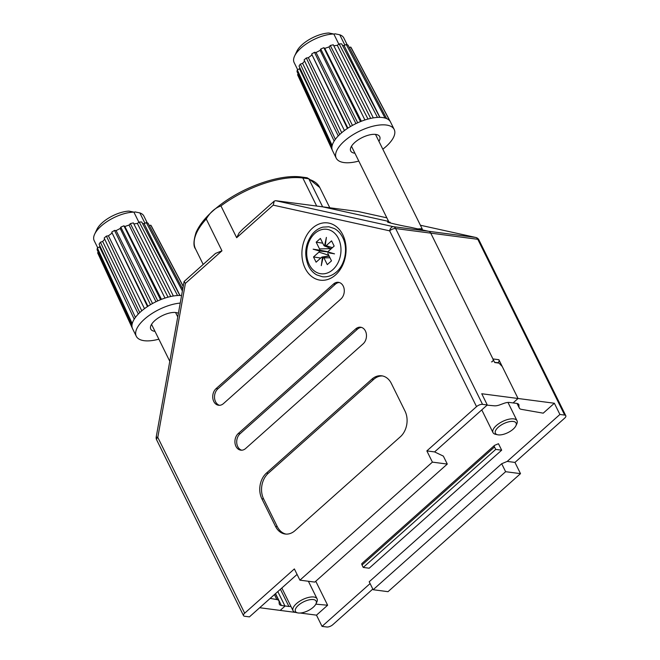 <?xml version="1.0" encoding="UTF-8"?>
<svg xmlns="http://www.w3.org/2000/svg" width="660" height="660" viewBox="0 0 660 660"><rect width="100%" height="100%" fill="white"/><g stroke="black" fill="none" stroke-linecap="round" stroke-linejoin="round"><path stroke-width="0.99" d="M235.958 446.366A9.24 7.021 -82.6 0 0 240.785 450.161A9.24 7.021 -82.6 0 0 245.677 448.478L363.107 343.868A9.24 7.021 -82.6 0 0 366.349 334.001A9.24 7.021 -82.6 0 0 360.608 327.22A9.24 7.021 -82.6 0 0 355.715 328.903L238.285 433.513A9.24 7.021 -82.6 0 0 235.958 446.366M361.49 327.418A9.24 7.021 -82.6 0 0 357.497 329.134L240.067 433.752A9.24 7.021 -82.6 0 0 237.74 446.597A9.24 7.021 -82.6 0 0 241.684 450.202M213.766 401.462A9.24 7.021 -82.6 0 0 218.592 405.265A9.24 7.021 -82.6 0 0 223.484 403.582L340.923 298.972A9.24 7.021 -82.6 0 0 344.165 289.105A9.24 7.021 -82.6 0 0 338.423 282.323A9.24 7.021 -82.6 0 0 333.523 284.006L216.092 388.616A9.24 7.021 -82.6 0 0 213.766 401.462M339.306 282.513A9.24 7.021 -82.6 0 0 335.313 284.237L217.874 388.847A9.24 7.021 -82.6 0 0 215.556 401.701A9.24 7.021 -82.6 0 0 219.491 405.306M312.427 228.162A28.875 21.953 97.4 0 1 342.804 234.778A28.875 21.953 97.4 0 1 335.544 274.931A28.875 21.953 97.4 0 1 305.167 268.307A28.875 21.953 97.4 0 1 312.427 228.162M358.108 211.497L322.641 206.827L308.773 178.769L302.816 177.986A69.3 29.725 153.7 0 0 220.951 205.92C214.946 208.065 210.045 212.429 206.25 219.013L221.966 250.816L185.402 283.387L184.09 281.531L215.507 253.423L221.966 250.816M259.685 607.728L280.178 610.409L284.996 606.111L280.178 610.409L295.556 612.414M297.082 574.414L249.414 616.885L244.645 616.259A4.62 1.98 -26.3 0 1 243.515 615.623A4.62 1.98 -26.3 0 1 244.678 613.189L294.368 568.928L299.912 580.156L432.399 462.124L426.855 450.904L476.536 406.642A4.62 1.98 -26.3 0 1 482.526 404.349L487.286 404.976L481.742 393.748L518.051 398.491L498.886 359.708A1.848 1.402 97.4 0 1 498.853 361.705A1.848 1.402 97.4 0 1 497.442 362.62A1.848 1.402 97.4 0 1 497.351 362.604L497.442 362.62M275.525 593.612L281.399 605.484L288.907 606.466L280.409 589.273M281.399 605.484A9.24 3.96 -26.3 0 1 279.37 604.246A9.24 3.96 -26.3 0 1 279.188 603.553L279.064 601.483A9.24 3.96 153.7 0 0 278.883 600.79A9.24 3.96 153.7 0 0 276.862 599.56L274.42 594.611M270.171 598.389L276.862 599.56M390.192 222.272C380.96 220.877 398.062 225.101 410.322 227.254L428.579 231.28A4.62 3.514 97.4 0 1 430.757 233.137L494.719 362.546L498.886 363.091L495.611 362.381M277.81 591.583L284.996 606.111L277.81 591.583M495.66 362.381L498.985 363.107L502.235 366.498L518.051 398.491L513.232 402.79L518.051 398.491L554.367 403.243L543.221 413.168L521.367 409.34A9.24 3.96 153.7 0 1 519.346 408.111A9.24 3.96 153.7 0 1 519.164 407.418L518.413 404.085M299.912 580.156L314.795 582.095L447.282 464.071L443.355 456.118L434.593 451.918L487.286 404.976M275.534 526.433A18.48 14.05 -82.6 0 0 285.178 534.022A18.48 14.05 -82.6 0 0 294.971 530.665L400.356 436.78A18.48 14.05 -82.6 0 0 405.009 411.089L391.322 383.402A18.48 14.05 -82.6 0 0 381.678 375.804A18.48 14.05 -82.6 0 0 371.885 379.162L266.491 473.047A18.48 14.05 -82.6 0 0 261.847 498.745L275.534 526.433L277.315 526.663A18.48 14.05 -82.6 0 0 286.077 534.105M220.951 205.92L236.668 237.715L239.126 232.922L242.929 228.987L274.23 201.118L273.232 205.144L236.668 237.715M447.282 464.071L432.399 462.124M274.23 201.118L275.608 200.681L322.641 206.827L388.608 221.389L322.641 206.827M388.979 222.139L387.964 222.197M434.593 451.918L426.855 450.904M519.032 405.347A9.24 3.96 -26.3 0 0 518.859 404.654A9.24 3.96 -26.3 0 0 516.83 403.417L509.322 402.435A9.24 3.96 -26.3 0 0 503.91 403.367L499.76 404.877A9.24 3.96 153.7 0 1 494.348 405.809L487.08 405.157M382.561 375.961A18.48 14.05 -82.6 0 0 373.667 379.401L268.282 473.278A18.48 14.05 -82.6 0 0 263.629 498.976L277.315 526.663M308.773 178.769L307.057 177.755L301.612 177.037A2.31 1.757 97.4 0 1 302.816 177.986L316.685 206.052M422.152 228.781L418.539 228.838M420.37 228.938C417.425 228.632 418.358 229.02 423.184 230.092L428.579 231.28L475.604 237.427L420.403 225.241L475.769 237.46A4.62 2.995 102.4 0 0 475.604 237.427A4.62 3.514 -82.6 0 1 477.79 239.291L564.679 415.09A4.62 1.98 -26.3 0 1 565.81 415.726A4.62 1.98 -26.3 0 1 564.638 418.159L514.957 462.421L520.509 473.649L388.014 591.673L373.139 589.726L369.204 581.773L501.691 463.741L507.218 461.406L514.957 462.421M491.486 361.837A1.848 1.402 -82.6 0 0 492.896 360.929A1.848 1.402 -82.6 0 0 492.929 358.933L430.757 233.137A4.62 3.514 -82.6 0 0 428.579 231.28L393.451 226.685A4.62 2.995 102.4 0 0 389.647 230.843L476.536 406.642M564.679 415.09L559.911 414.463L554.367 403.243M315.826 604.164L327.632 605.228L315.769 581.229M327.632 605.228L316.486 615.153L322.039 626.381L326.799 627A4.62 1.98 -26.3 0 0 332.788 624.707L372.801 589.058M370.095 583.572L322.039 626.381M559.911 414.463L507.218 461.406M501.674 450.186L495.718 449.41L494.513 446.977A2.31 1.13 -131.7 0 1 494.472 445.442A2.31 1.13 -131.7 0 1 494.629 445.343L498.473 443.718L501.674 450.186L369.188 568.211L363.231 567.435L362.026 565.001A2.31 1.13 -131.7 0 1 361.977 563.467A2.31 1.13 -131.7 0 1 362.142 563.368M316.486 615.153L300.217 613.024M373.139 589.726L505.626 471.702L520.509 473.649M505.626 471.702L501.691 463.741M290.928 606.4A9.24 3.96 -26.3 0 1 288.907 606.466M495.718 449.41L363.231 567.435M331.188 248.746L325.149 246.114A2.31 1.757 -82.6 0 0 326.155 245.685L331.576 240.859L334.166 246.097L328.746 250.924A2.31 1.757 97.4 0 0 328.061 251.996L334.529 253.852L329.323 252.912M330.8 248.638L319.514 248.911L316.181 242.179L320.397 238.425L323.73 245.157A2.31 1.757 -82.6 0 0 324.505 245.974L325.619 246.452M329.167 256.162L323.169 257.07A2.31 1.757 97.4 0 1 323.953 257.895L327.277 264.627L331.493 260.873L328.168 254.133A2.31 1.757 97.4 0 1 327.904 252.854M320.76 258.043L313.508 256.954L316.099 262.193L321.519 257.359A2.31 1.757 97.4 0 1 322.377 256.946A2.31 1.757 97.4 0 1 322.525 256.93L329.142 256.105M329.728 252.475L329.629 253.036L333.943 253.688M319.514 248.911A2.31 1.757 97.4 0 1 319.77 250.189L313.145 249.191L319.613 251.047A2.31 1.757 97.4 0 1 318.928 252.12L313.508 256.954M325.149 246.114L326.395 237.394L324.505 245.974M322.525 256.93L321.28 265.658L323.169 257.07M319.77 250.189L328.135 251.79M328.094 251.905L319.613 251.047M322.74 243.16L316.181 242.179M314.952 249.513L319.745 250.882L319.836 250.247L313.145 249.191M319.836 250.247L321.09 250.462L320.999 251.113L328.127 251.815M320.999 251.113L319.745 250.882M326.387 251.51L321.09 250.462M354.923 153.227A16.17 6.938 -26.3 0 1 354.676 153.194A16.17 6.938 -26.3 0 1 350.427 148.995A16.17 6.938 -26.3 0 1 360.055 138.707A16.17 6.938 -26.3 0 1 375.746 134.417A16.17 6.938 -26.3 0 1 378.312 135.218A16.17 6.938 -26.3 0 1 378.939 141.356M358.792 161.065A32.34 13.868 -26.3 0 1 344.132 162.583A32.34 13.868 -26.3 0 1 336.221 158.136A32.34 13.868 -26.3 0 1 351.153 135.911A32.34 13.868 -26.3 0 1 386.29 125.029A32.34 13.868 -26.3 0 1 394.201 129.484A32.34 13.868 -26.3 0 1 382.816 149.193M367.991 119.056L330.297 45.523L328.993 46.951L326.89 47.669L324.778 48.378L323.846 47.71L360.5 121.588A32.34 13.868 -26.3 0 1 367.991 119.056A32.34 13.868 -26.3 0 1 370.689 118.387A32.34 13.868 -26.3 0 1 377.487 117.414A32.34 13.868 -26.3 0 1 379.772 117.356A32.34 13.868 -26.3 0 1 382.594 117.546A32.34 13.868 -26.3 0 1 385.06 118.049A32.34 13.868 -26.3 0 1 386.653 118.61A32.34 13.868 -26.3 0 1 389.796 120.887A32.34 13.868 -26.3 0 1 390.431 121.852A32.34 13.868 -26.3 0 1 390.505 122.001L394.201 129.484M498.217 434.874A11.55 4.958 153.7 0 0 515.905 425.766A11.55 4.958 153.7 0 0 513.274 421.459A11.55 4.958 153.7 0 0 498.597 426.938A11.55 4.958 153.7 0 0 497.673 434.775A11.55 4.958 153.7 0 0 498.217 434.874M497.673 434.775L495.643 434.338A13.398 5.75 -26.3 0 1 492.995 432.605A13.398 5.75 -26.3 0 1 499.183 423.398A13.398 5.75 -26.3 0 1 513.744 418.885A13.398 5.75 -26.3 0 1 517.019 420.733A13.398 5.75 -26.3 0 1 516.788 423.893L515.905 425.766M377.487 117.414L339.149 43.948L337.31 45.301L333.811 45.804M339.149 43.948A30.03 12.878 -26.3 0 1 341.69 43.882L379.772 117.356M385.06 118.049L346.244 44.476L344.083 45.598L342.466 45.383M346.244 44.476A30.03 12.878 -26.3 0 1 348.01 45.103L386.653 118.61M389.796 120.887L350.716 47.066L349.297 47.545M350.716 47.066A30.03 12.878 -26.3 0 1 351.384 48.056L390.431 121.852M330.297 45.523A30.03 12.878 -26.3 0 1 333.292 44.789L370.689 118.387M320.141 50.366L316.049 52.495L314.474 52.297L350.427 126.563A32.34 13.868 -26.3 0 1 357.703 122.785L320.743 49.038L320.141 50.366L355.913 123.626M320.743 49.038A30.03 12.878 -26.3 0 1 323.846 47.71M311.817 55.118L308.335 57.692L306.314 57.989L341.698 132.718A32.34 13.868 -26.3 0 1 347.886 128.147L311.644 54.046L347.416 128.452M311.644 54.046A30.03 12.878 -26.3 0 1 314.474 52.297M304.639 61.066L302.577 63.343L300.358 64.102L335.354 139.31A32.34 13.868 -26.3 0 1 339.702 134.492L304.103 59.953A30.03 12.878 -26.3 0 1 306.314 57.989M298.229 74.192L297.553 74.695L332.516 150.653A32.34 13.868 -26.3 0 1 331.906 147.056L297.025 71.602A30.03 12.878 -26.3 0 1 297.313 69.902L332.17 145.538A32.34 13.868 -26.3 0 1 334.158 141.058L299.029 66.049A30.03 12.878 -26.3 0 1 300.358 64.102M299.879 67.865L299.467 68.78L297.313 69.902M357.703 122.785A32.34 13.868 -26.3 0 1 360.5 121.588M347.886 128.147A32.34 13.868 -26.3 0 1 350.427 126.563M339.702 134.492A32.34 13.868 -26.3 0 1 341.698 132.718M331.906 147.056A32.34 13.868 -26.3 0 1 332.17 145.538M334.158 141.058A32.34 13.868 -26.3 0 1 335.354 139.31M332.516 150.653L336.221 158.136M294.608 56.017L296.818 51.323A23.1 9.908 -26.3 0 1 328.903 33L333.82 34.015A27.72 11.888 153.7 0 0 294.608 56.017A27.72 11.888 153.7 0 0 294.129 62.551L297.668 69.721M338.836 44.17L333.82 34.015M347.185 44.773L343.835 37.991A27.72 11.888 153.7 0 0 339.768 34.79L334.859 33.775L334.059 34.493M344.899 45.169L339.768 34.79M319.976 110.789L299.467 68.78M338.266 135.911L302.577 63.343M344.446 130.54L308.335 57.692M379.921 117.356L344.083 45.598M373.296 117.892L337.31 45.301M352.457 125.408L316.049 52.495M364.914 119.98L328.993 46.951M361.383 121.242L324.778 48.378M154.984 331.337A16.17 6.938 -26.3 0 1 154.737 331.312A16.17 6.938 -26.3 0 1 150.488 327.104A16.17 6.938 -26.3 0 1 160.116 316.816A16.17 6.938 -26.3 0 1 175.816 312.535A16.17 6.938 -26.3 0 1 178.373 313.327A16.17 6.938 -26.3 0 1 178.39 313.335M158.854 339.174A32.34 13.868 -26.3 0 1 144.194 340.7A32.34 13.868 -26.3 0 1 136.282 336.253A32.34 13.868 -26.3 0 1 147.923 316.346A32.34 13.868 -26.3 0 1 180.221 303.08M298.287 612.983A11.55 4.958 153.7 0 0 315.967 603.884A11.55 4.958 153.7 0 0 313.343 599.569A11.55 4.958 153.7 0 0 298.658 605.047A11.55 4.958 153.7 0 0 297.742 612.892A11.55 4.958 153.7 0 0 298.287 612.983M297.742 612.892L295.713 612.455A13.398 5.75 -26.3 0 1 293.057 610.714A13.398 5.75 -26.3 0 1 299.244 601.507A13.398 5.75 -26.3 0 1 313.805 597.003A13.398 5.75 -26.3 0 1 317.08 598.843A13.398 5.75 -26.3 0 1 316.849 602.003L315.967 603.884M168.052 297.165L130.358 223.641L129.063 225.068L124.847 226.487L123.907 225.819L160.561 299.698A32.34 13.868 -26.3 0 1 168.052 297.165A32.34 13.868 -26.3 0 1 170.75 296.505A32.34 13.868 -26.3 0 1 177.556 295.523L139.21 222.057L137.371 223.41L133.873 223.913M139.21 222.057A30.03 12.878 -26.3 0 1 141.751 221.999L179.842 295.465A32.34 13.868 -26.3 0 1 181.574 295.548M182.391 290.977L146.305 222.593L144.144 223.707L142.527 223.501M146.305 222.593A30.03 12.878 -26.3 0 1 148.071 223.212L182.729 289.121M183.208 286.432L150.777 225.175L149.358 225.654M150.777 225.175A30.03 12.878 -26.3 0 1 151.445 226.165L183.241 286.259M130.358 223.641A30.03 12.878 -26.3 0 1 133.353 222.898L170.75 296.505M120.211 228.475L116.111 230.604L114.535 230.406L150.488 304.681A32.34 13.868 -26.3 0 1 157.773 300.894L120.805 227.147L120.211 228.475L155.975 301.736M120.805 227.147A30.03 12.878 -26.3 0 1 123.907 225.819M111.886 233.227L108.405 235.801L106.384 236.099L141.76 310.827A32.34 13.868 -26.3 0 1 147.947 306.257L111.713 232.155L147.485 306.562M111.713 232.155A30.03 12.878 -26.3 0 1 114.535 230.406M104.701 239.184L102.646 241.461L100.419 242.212L135.415 317.419A32.34 13.868 -26.3 0 1 139.771 312.601L104.173 238.07A30.03 12.878 -26.3 0 1 106.384 236.099M98.29 252.301L97.614 252.805L132.586 328.762A32.34 13.868 -26.3 0 1 131.967 325.174L97.094 249.711A30.03 12.878 -26.3 0 1 97.383 248.02L132.231 323.647A32.34 13.868 -26.3 0 1 134.219 319.176L99.091 244.167A30.03 12.878 -26.3 0 1 100.419 242.212M99.941 245.974L99.536 246.889L97.383 248.02M157.773 300.894A32.34 13.868 -26.3 0 1 160.561 299.698M177.556 295.523A32.34 13.868 -26.3 0 1 179.842 295.465M147.947 306.257A32.34 13.868 -26.3 0 1 150.488 304.681M139.771 312.601A32.34 13.868 -26.3 0 1 141.76 310.827M131.967 325.174A32.34 13.868 -26.3 0 1 132.231 323.647M134.219 319.176A32.34 13.868 -26.3 0 1 135.415 317.419M132.586 328.771A32.34 13.868 -26.3 0 1 132.586 328.762L136.282 336.253M94.669 234.135L96.888 229.433A23.1 9.908 -26.3 0 1 128.972 211.109L133.881 212.124A27.72 11.888 153.7 0 0 94.669 234.135A27.72 11.888 153.7 0 0 94.19 240.669L97.738 247.83M138.905 222.288L133.881 212.124M147.246 222.882L143.896 216.1A27.72 11.888 153.7 0 0 139.838 212.899L134.92 211.893L134.12 212.602M144.969 223.286L139.838 212.899M120.046 288.899L99.536 246.889M138.328 314.02L102.646 241.461M144.507 308.649L108.405 235.801M179.982 295.474L144.144 223.707M173.357 296.002L137.371 223.41M152.518 303.517L116.111 230.604M164.975 298.089L129.063 225.068M161.452 299.351L124.847 226.487M206.25 219.013A69.3 29.725 153.7 0 0 195.525 248.927L203.173 264.412M185.402 283.387L157.798 437.382L244.678 613.189M565.81 415.726L478.921 239.926A4.62 1.98 153.7 0 0 477.79 239.291L395.637 228.55A4.62 1.98 153.7 0 0 389.647 230.843L273.232 205.144M275.608 200.681L393.451 226.685A4.62 3.514 97.4 0 1 395.637 228.55L482.526 404.349M184.09 281.531L156.222 436.961L157.798 437.382A4.62 1.98 153.7 0 0 156.626 439.824L243.515 615.623M217.874 388.847L216.092 388.616M335.313 284.237L333.523 284.006M240.067 433.752L238.285 433.513M357.497 329.134L355.715 328.903M263.629 498.976L261.847 498.745M268.282 473.278L266.491 473.047M373.667 379.401L371.885 379.162M357.935 211.447L386.851 217.833L357.761 211.423M308.707 178.654L319.778 187.523A69.3 29.725 153.7 0 0 309.053 179.33M492.929 358.933L498.886 359.708M494.513 446.977L362.026 565.001M517.234 403.499L519.164 407.418M338.448 238.507A22.415 17.036 97.4 0 1 332.813 269.676A22.415 17.036 97.4 0 1 309.226 264.536A22.415 17.036 97.4 0 1 314.87 233.376A22.415 17.036 97.4 0 1 338.448 238.507M332.401 247.665L326.155 245.685M329.95 257.747L323.953 257.895M328.705 255.23L318.928 252.12M275.393 593.736L278.883 600.79M156.222 436.961A4.62 4.62 0 0 0 156.626 439.824M301.612 177.037C281.045 173.976 245.916 185.815 221.95 203.626C208.882 213.254 200.236 222.907 196.012 232.592C193.462 240.892 193.297 246.337 195.525 248.927M319.778 187.523L329.786 207.76M494.472 445.442L361.977 563.467M517.044 403.458L519.346 408.111M478.921 239.926A4.62 4.62 0 0 0 475.769 237.46M308.534 265.997C310.538 270.006 313.277 272.968 316.742 274.89L322.344 276.73C327.195 277.299 331.733 275.863 335.94 272.407C345.147 265.081 348.389 248.341 342.721 237.517C340.7 233.491 337.953 230.522 334.463 228.599L328.878 226.784L322.996 227.114C318.928 228.145 315.364 230.48 312.304 234.143C305.101 244.101 303.839 254.719 308.534 265.997M322.377 256.946L329.084 255.998M329.414 252.392L329.315 252.97M375.499 134.392L422.309 229.102M507.977 402.435L517.019 420.733M481.767 409.885L492.995 432.605M351.475 146.264L389.251 222.7M175.568 312.502L177.746 316.915M308.393 581.262L317.08 598.843M281.837 588.002L293.057 610.714M151.544 324.373L169.785 361.292"/></g></svg>
